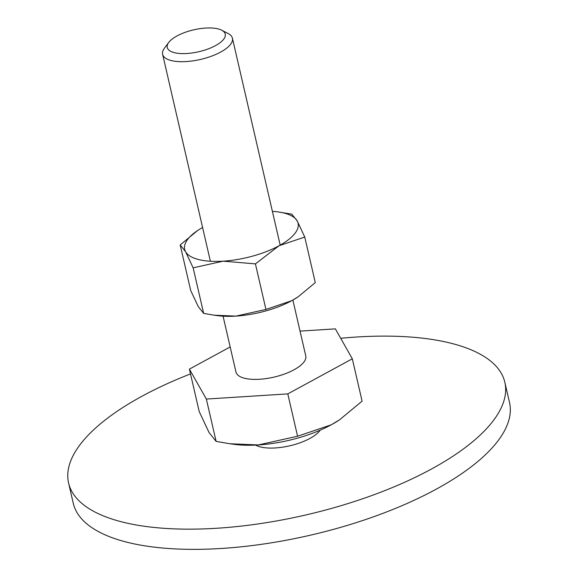 <?xml version="1.0" encoding="UTF-8"?>
<svg xmlns="http://www.w3.org/2000/svg" width="578" height="578" viewBox="0 0 578 578"><rect width="100%" height="100%" fill="white"/><g stroke="black" fill="none" stroke-linecap="round" stroke-linejoin="round"><path stroke-width="0.87" d="M504.84 382.275L509.507 402.476A223.867 84.518 167 0 1 377.542 515.345A223.867 84.518 167 0 1 127.052 542.229A223.867 84.518 167 0 1 73.247 503.192L68.587 482.991A223.867 84.518 -13 0 0 122.392 522.028A223.867 84.518 -13 0 0 372.875 495.144A223.867 84.518 -13 0 0 504.84 382.275A223.867 84.518 -13 0 0 451.042 343.245A223.867 84.518 -13 0 0 340.702 338.289M190.509 373.915A223.867 84.518 -13 0 0 68.587 482.991M320.154 430.191A35.822 13.525 167 0 1 294 444.728A35.822 13.525 167 0 1 260.425 446.939A35.822 13.525 167 0 1 255.592 445.096M300.033 331.107L335.37 328.868L352.313 358.794L362.088 401.139L339.683 419.715L331.252 424.823L297.576 436.231L258.265 444.952L229.849 443.752L216.121 441.397L209.07 432.568L199.179 411.471L189.403 369.125L230.174 346.945M168.74 42.432L164.405 48.234A35.822 13.525 -13 0 0 162.613 54.31A35.822 13.525 -13 0 0 171.218 60.553A35.822 13.525 -13 0 0 211.295 56.254A35.822 13.525 -13 0 0 232.414 38.191A35.822 13.525 -13 0 0 228.137 33.524L221.699 30.208A29.76 11.235 -13 0 0 218.094 28.9A29.76 11.235 -13 0 0 168.74 42.432A29.76 11.235 -13 0 0 174.404 52.67A29.76 11.235 -13 0 0 213.029 46.876A29.76 11.235 -13 0 0 221.699 30.208M292.865 300.061L305.762 355.904A35.822 13.525 167 0 1 284.643 373.966A35.822 13.525 167 0 1 244.566 378.265A35.822 13.525 167 0 1 235.961 372.015L223.065 316.18M229.849 443.752L234.104 444.33A76.115 28.734 -13 0 0 258.265 444.952A76.115 28.734 -13 0 0 331.252 424.823A76.115 28.734 -13 0 0 339.127 420.083L339.683 419.715M352.313 358.794L287.801 393.893L297.576 436.231M287.801 393.893L206.346 399.058L216.121 441.397M206.346 399.058L189.403 369.125M197.546 230.586L180.184 244.942L185.574 251.697L193.139 267.831L223.195 261.169L255.425 263.886L279.008 245.773L304.758 237.045L297.2 220.912L291.803 214.156L278.054 211.916A58.205 21.971 -13 0 0 272.39 211.375M202.589 227.486A58.205 21.971 -13 0 0 197.741 230.456A58.205 21.971 -13 0 0 185.574 251.697A58.205 21.971 -13 0 0 198.666 259.551A58.205 21.971 -13 0 0 223.195 261.169A58.205 21.971 -13 0 0 279.008 245.773A58.205 21.971 -13 0 0 297.2 220.912A58.205 21.971 -13 0 0 284.116 213.065A58.205 21.971 -13 0 0 278.054 211.916M304.758 237.045L315.277 282.606L298.147 296.81L291.695 300.719L265.945 309.447L235.882 316.108L214.156 315.191L203.651 313.392L198.261 306.636L190.697 290.503L180.184 244.942M214.156 315.191L217.407 315.639A58.205 21.971 -13 0 0 235.882 316.108A58.205 21.971 -13 0 0 291.695 300.719A58.205 21.971 -13 0 0 297.721 297.092A58.205 21.971 -13 0 0 297.916 296.962M265.945 309.447L255.425 263.886M203.651 313.392L193.139 267.831M280.186 245.123L232.414 38.191M210.385 261.242L162.613 54.31M297.721 297.092L298.147 296.81M197.741 230.456L197.315 230.745"/></g></svg>
